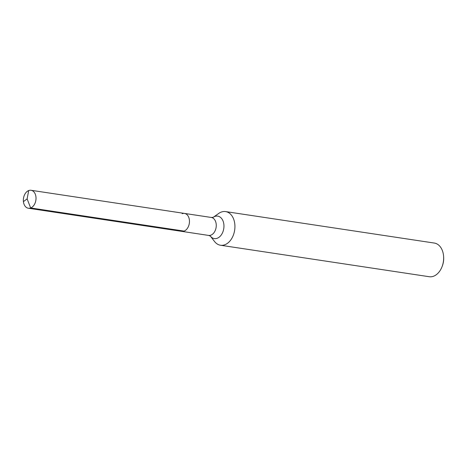 <?xml version="1.0" encoding="UTF-8"?>
<svg xmlns="http://www.w3.org/2000/svg" width="467" height="467" viewBox="0 0 467 467"><rect width="100%" height="100%" fill="white"/><g stroke="black" fill="none" stroke-linecap="round" stroke-linejoin="round"><path stroke-width="0.7" d="M234.79 223.962A17.022 11.739 -81.4 0 0 225.59 211.586A17.022 11.739 -81.4 0 0 218.79 213.396L213.256 217.283A11.36 7.834 -81.4 0 1 223.862 224.382A11.36 7.834 -81.4 0 1 219.613 236.798A11.36 7.834 -81.4 0 1 210.407 236.168L214.546 241.509A17.022 11.739 -81.4 0 0 220.512 245.245A17.022 11.739 -81.4 0 0 234.79 223.962M220.512 245.245L429.237 276.721A17.022 11.739 -81.4 0 0 442.051 266.692A17.022 11.739 -81.4 0 0 443.603 256.418A17.022 11.739 -81.4 0 0 443.516 255.437A17.022 11.739 -81.4 0 0 434.31 243.056L225.59 211.586M213.18 217.33L211.282 217.459A9.077 6.258 -81.4 0 1 216.192 224.061A9.077 6.258 -81.4 0 1 208.58 235.415L181.78 231.369A9.077 6.258 -81.4 0 0 189.392 220.021A9.077 6.258 -81.4 0 0 184.488 213.419A9.077 6.258 -81.4 0 0 182.159 213.688M442.051 266.692L442.307 266.032A14.751 10.175 -81.4 0 0 443.65 257.124L443.603 256.418M35.947 196.881A9.077 6.258 -81.4 0 0 31.038 190.279A9.077 6.258 -81.4 0 0 23.42 201.633A9.077 6.258 -81.4 0 0 28.329 208.235A9.077 6.258 -81.4 0 0 35.947 196.881M30.659 207.961L27.121 198.872L23.42 201.633L27.121 198.872L28.709 190.548A9.077 6.258 -81.4 0 0 23.35 199.993A9.077 6.258 -81.4 0 0 28.329 208.235A9.077 6.258 -81.4 0 0 30.659 207.961L184.109 231.101A9.077 6.258 -81.4 0 1 181.78 231.369A9.077 6.258 -81.4 0 0 189.392 220.021A9.077 6.258 -81.4 0 0 184.488 213.419L31.038 190.279M208.58 235.415L210.354 236.098M211.282 217.459L184.488 213.419M181.78 231.369L28.329 208.235L181.78 231.369"/></g></svg>

